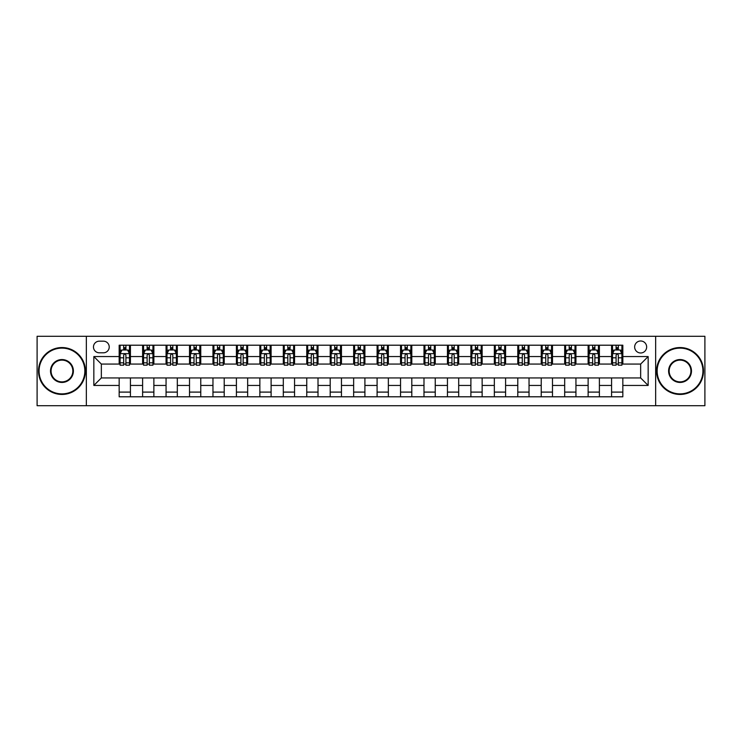 <?xml version="1.0" encoding="UTF-8"?>
<svg xmlns="http://www.w3.org/2000/svg" width="742" height="742" viewBox="0 0 742 742"><rect width="100%" height="100%" fill="white"/><g stroke="black" fill="none" stroke-linecap="round" stroke-linejoin="round"><path stroke-width="1.11" d="M640.652 340.986A6.001 6.001 0 0 0 634.651 346.987A6.001 6.001 0 0 0 640.652 352.988A6.001 6.001 0 0 0 646.653 346.987A6.001 6.001 0 0 0 640.652 340.986M655.659 405.707L704.9 405.707L704.9 336.293L655.659 336.293L655.659 405.707L86.341 405.707L86.341 336.293L37.1 336.293L37.1 405.707L86.341 405.707M99.28 352.802L103.407 352.802A5.815 5.815 0 0 0 109.222 346.987A5.815 5.815 0 0 0 103.407 341.172L99.28 341.172A5.815 5.815 0 0 0 93.473 346.987A5.815 5.815 0 0 0 99.28 352.802M655.659 336.293L86.341 336.293M119.165 385.441L93.844 385.441L93.844 356.559L119.165 356.559L119.165 364.062L101.348 364.062L101.348 377.938L119.165 377.938L119.165 396.794L622.835 396.794L622.835 377.938L640.652 377.938L640.652 364.062L622.835 364.062L622.835 356.559L648.156 356.559L648.156 385.441L622.835 385.441M622.835 356.559L622.835 345.206L119.165 345.206L119.165 356.559M611.575 345.206L611.575 364.062L612.512 364.062M616.083 364.062L618.327 364.062M621.898 364.062L622.835 364.062M611.575 364.062L598.442 364.062M588.128 345.206L588.128 364.062L589.065 364.062M592.635 364.062L594.88 364.062M588.128 364.062L574.994 364.062M564.681 345.206L564.681 364.062L565.617 364.062M569.179 364.062L571.433 364.062M564.681 364.062L551.547 364.062M541.233 345.206L541.233 364.062L542.17 364.062M545.732 364.062L547.986 364.062M541.233 364.062L528.1 364.062M517.786 345.206L517.786 364.062L518.723 364.062M522.285 364.062L524.538 364.062M517.786 364.062L504.653 364.062M494.339 345.206L494.339 364.062L495.276 364.062M498.837 364.062L501.091 364.062M494.339 364.062L481.206 364.062M470.892 345.206L470.892 364.062L471.829 364.062M475.39 364.062L477.644 364.062M470.892 364.062L457.758 364.062M447.445 345.206L447.445 364.062L448.381 364.062M451.943 364.062L454.197 364.062M447.445 364.062L434.311 364.062M423.988 345.206L423.988 364.062L424.934 364.062M428.496 364.062L430.75 364.062M423.988 364.062L410.864 364.062M400.541 345.206L400.541 364.062L401.487 364.062M405.049 364.062L407.293 364.062M400.541 364.062L387.417 364.062M377.094 345.206L377.094 364.062L378.03 364.062M381.601 364.062L383.846 364.062M377.094 364.062L363.97 364.062M353.646 345.206L353.646 364.062L354.583 364.062M358.154 364.062L360.399 364.062M353.646 364.062L340.513 364.062M330.199 345.206L330.199 364.062L331.136 364.062M334.707 364.062L336.951 364.062M330.199 364.062L317.066 364.062M306.752 345.206L306.752 364.062L307.689 364.062M311.25 364.062L313.504 364.062M306.752 364.062L293.619 364.062M283.305 345.206L283.305 364.062L284.242 364.062M287.803 364.062L290.057 364.062M283.305 364.062L270.171 364.062M259.858 345.206L259.858 364.062L260.794 364.062M264.356 364.062L266.61 364.062M259.858 364.062L246.724 364.062M236.41 345.206L236.41 364.062L237.347 364.062M240.909 364.062L243.163 364.062M236.41 364.062L223.277 364.062M212.963 345.206L212.963 364.062L213.9 364.062M217.462 364.062L219.715 364.062M212.963 364.062L199.83 364.062M189.516 345.206L189.516 364.062L190.453 364.062M194.014 364.062L196.268 364.062M189.516 364.062L176.383 364.062M166.06 345.206L166.06 364.062L167.006 364.062M170.567 364.062L172.821 364.062M166.06 364.062L152.935 364.062M142.612 345.206L142.612 364.062L143.558 364.062M147.12 364.062L149.365 364.062M142.612 364.062L129.488 364.062M119.165 364.062L120.102 364.062M123.673 364.062L125.917 364.062M119.165 377.938L130.425 377.938L130.425 396.794M622.835 377.938L130.425 377.938M130.425 345.206L130.425 364.062M119.165 349.899L120.102 349.899M123.673 349.899L125.917 349.899M129.488 349.899L130.425 349.899M119.165 392.101L130.425 392.101M142.612 377.938L142.612 396.794M153.872 345.206L153.872 364.062M142.612 349.899L143.558 349.899M147.12 349.899L149.365 349.899M152.935 349.899L153.872 349.899M153.872 377.938L153.872 396.794M142.612 392.101L153.872 392.101M166.06 377.938L166.06 396.794M177.319 377.938L177.319 396.794M166.06 392.101L177.319 392.101M177.319 345.206L177.319 364.062M166.06 349.899L167.006 349.899M170.567 349.899L172.821 349.899M176.383 349.899L177.319 349.899M189.516 377.938L189.516 396.794M200.767 377.938L200.767 396.794M189.516 392.101L200.767 392.101M200.767 345.206L200.767 364.062M189.516 349.899L190.453 349.899M194.014 349.899L196.268 349.899M199.83 349.899L200.767 349.899M212.963 377.938L212.963 396.794M224.214 377.938L224.214 396.794M212.963 392.101L224.214 392.101M224.214 345.206L224.214 364.062M212.963 349.899L213.9 349.899M217.462 349.899L219.715 349.899M223.277 349.899L224.214 349.899M236.41 377.938L236.41 396.794M247.661 377.938L247.661 396.794M236.41 392.101L247.661 392.101M247.661 345.206L247.661 364.062M236.41 349.899L237.347 349.899M240.909 349.899L243.163 349.899M246.724 349.899L247.661 349.899M259.858 377.938L259.858 396.794M271.108 377.938L271.108 396.794M259.858 392.101L271.108 392.101M271.108 345.206L271.108 364.062M259.858 349.899L260.794 349.899M264.356 349.899L266.61 349.899M270.171 349.899L271.108 349.899M283.305 377.938L283.305 396.794M294.555 377.938L294.555 396.794M283.305 392.101L294.555 392.101M294.555 345.206L294.555 364.062M283.305 349.899L284.242 349.899M287.803 349.899L290.057 349.899M293.619 349.899L294.555 349.899M306.752 377.938L306.752 396.794M318.012 377.938L318.012 396.794M306.752 392.101L318.012 392.101M318.012 345.206L318.012 364.062M306.752 349.899L307.689 349.899M311.25 349.899L313.504 349.899M317.066 349.899L318.012 349.899M330.199 377.938L330.199 396.794M341.459 377.938L341.459 396.794M330.199 392.101L341.459 392.101M341.459 345.206L341.459 364.062M330.199 349.899L331.136 349.899M334.707 349.899L336.951 349.899M340.513 349.899L341.459 349.899M353.646 377.938L353.646 396.794M364.906 377.938L364.906 396.794M353.646 392.101L364.906 392.101M364.906 345.206L364.906 364.062M353.646 349.899L354.583 349.899M358.154 349.899L360.399 349.899M363.97 349.899L364.906 349.899M377.094 377.938L377.094 396.794M388.354 377.938L388.354 396.794M377.094 392.101L388.354 392.101M388.354 345.206L388.354 364.062M377.094 349.899L378.03 349.899M381.601 349.899L383.846 349.899M387.417 349.899L388.354 349.899M400.541 377.938L400.541 396.794M411.801 377.938L411.801 396.794M400.541 392.101L411.801 392.101M411.801 345.206L411.801 364.062M400.541 349.899L401.487 349.899M405.049 349.899L407.293 349.899M410.864 349.899L411.801 349.899M423.988 377.938L423.988 396.794M435.248 377.938L435.248 396.794M423.988 392.101L435.248 392.101M435.248 345.206L435.248 364.062M423.988 349.899L424.934 349.899M428.496 349.899L430.75 349.899M434.311 349.899L435.248 349.899M447.445 377.938L447.445 396.794M458.695 377.938L458.695 396.794M447.445 392.101L458.695 392.101M458.695 345.206L458.695 364.062M447.445 349.899L448.381 349.899M451.943 349.899L454.197 349.899M457.758 349.899L458.695 349.899M470.892 377.938L470.892 396.794M482.142 377.938L482.142 396.794M470.892 392.101L482.142 392.101M482.142 345.206L482.142 364.062M470.892 349.899L471.829 349.899M475.39 349.899L477.644 349.899M481.206 349.899L482.142 349.899M494.339 377.938L494.339 396.794M505.59 377.938L505.59 396.794M494.339 392.101L505.59 392.101M505.59 345.206L505.59 364.062M494.339 349.899L495.276 349.899M498.837 349.899L501.091 349.899M504.653 349.899L505.59 349.899M517.786 377.938L517.786 396.794M529.037 377.938L529.037 396.794M517.786 392.101L529.037 392.101M529.037 345.206L529.037 364.062M517.786 349.899L518.723 349.899M522.285 349.899L524.538 349.899M528.1 349.899L529.037 349.899M541.233 377.938L541.233 396.794M552.484 377.938L552.484 396.794M541.233 392.101L552.484 392.101M552.484 345.206L552.484 364.062M541.233 349.899L542.17 349.899M545.732 349.899L547.986 349.899M551.547 349.899L552.484 349.899M564.681 377.938L564.681 396.794M575.94 377.938L575.94 396.794M564.681 392.101L575.94 392.101M575.94 345.206L575.94 364.062M564.681 349.899L565.617 349.899M569.179 349.899L571.433 349.899M574.994 349.899L575.94 349.899M588.128 377.938L588.128 396.794M599.388 377.938L599.388 396.794M588.128 392.101L599.388 392.101M599.388 345.206L599.388 364.062M588.128 349.899L589.065 349.899M592.635 349.899L594.88 349.899M598.442 349.899L599.388 349.899M611.575 377.938L611.575 396.794M611.575 392.101L622.835 392.101M611.575 349.899L612.512 349.899M616.083 349.899L618.327 349.899M621.898 349.899L622.835 349.899M101.348 364.062L93.844 356.559M101.348 377.938L93.844 385.441M648.156 356.559L640.652 364.062M648.156 385.441L640.652 377.938M125.917 347.646L123.673 347.646M129.488 362.829L125.917 362.829L125.917 365.185L129.488 365.185L129.488 353.739L127.605 349.992L121.985 349.992L120.102 353.739L120.102 365.185L123.673 365.185L123.673 362.829L120.102 362.829M120.102 353.739L120.102 345.206M129.488 353.739L129.488 345.206M123.673 349.992L123.673 345.206M125.917 345.206L125.917 349.992M125.917 362.829L125.917 355.149C125.175 353.702 124.424 353.702 123.673 355.149L123.673 362.829M149.365 347.646L147.12 347.646M152.935 362.829L149.365 362.829L149.365 365.185L152.935 365.185L152.935 353.739L151.062 349.992L145.432 349.992L143.558 353.739L143.558 365.185L147.12 365.185L147.12 362.829L143.558 362.829M143.558 353.739L143.558 345.206M152.935 353.739L152.935 345.206M147.12 349.992L147.12 345.206M149.365 345.206L149.365 349.992M149.365 362.829L149.365 355.149C148.623 353.702 147.871 353.702 147.12 355.149L147.12 362.829M172.821 347.646L170.567 347.646M176.383 362.829L172.821 362.829L172.821 365.185L176.383 365.185L176.383 353.739L174.509 349.992L168.879 349.992L167.006 353.739L167.006 365.185L170.567 365.185L170.567 362.829L167.006 362.829M167.006 353.739L167.006 345.206M176.383 353.739L176.383 345.206M170.567 349.992L170.567 345.206M172.821 345.206L172.821 349.992M172.821 362.829L172.821 355.149C172.07 353.702 171.319 353.702 170.567 355.149L170.567 362.829M196.268 347.646L194.014 347.646M199.83 362.829L196.268 362.829L196.268 365.185L199.83 365.185L199.83 353.739L197.956 349.992L192.326 349.992L190.453 353.739L190.453 365.185L194.014 365.185L194.014 362.829L190.453 362.829M190.453 353.739L190.453 345.206M199.83 353.739L199.83 345.206M194.014 349.992L194.014 345.206M196.268 345.206L196.268 349.992M196.268 362.829L196.268 355.149C195.517 353.702 194.766 353.702 194.014 355.149L194.014 362.829M219.715 347.646L217.462 347.646M223.277 362.829L219.715 362.829L219.715 365.185L223.277 365.185L223.277 353.739L221.404 349.992L215.774 349.992L213.9 353.739L213.9 365.185L217.462 365.185L217.462 362.829L213.9 362.829M213.9 353.739L213.9 345.206M223.277 353.739L223.277 345.206M217.462 349.992L217.462 345.206M219.715 345.206L219.715 349.992M219.715 362.829L219.715 355.149C218.964 353.702 218.213 353.702 217.462 355.149L217.462 362.829M61.957 348.119A22.881 22.881 0 0 0 39.066 371A22.881 22.881 0 0 0 61.957 393.881A22.881 22.881 0 0 0 84.838 371A22.881 22.881 0 0 0 61.957 348.119M61.957 394.447A23.447 23.447 0 0 1 38.51 371A23.447 23.447 0 0 1 61.957 347.553A23.447 23.447 0 0 1 85.404 371A23.447 23.447 0 0 1 61.957 394.447M61.957 359.555A11.445 11.445 0 0 1 73.393 371A11.445 11.445 0 0 1 61.957 382.445A11.445 11.445 0 0 1 50.512 371A11.445 11.445 0 0 1 61.957 359.555M61.957 381.88A10.88 10.88 0 0 0 72.837 371A10.88 10.88 0 0 0 61.957 360.12A10.88 10.88 0 0 0 51.077 371A10.88 10.88 0 0 0 61.957 381.88M680.043 348.119A22.881 22.881 0 0 0 657.162 371A22.881 22.881 0 0 0 680.043 393.881A22.881 22.881 0 0 0 702.934 371A22.881 22.881 0 0 0 680.043 348.119M680.043 394.447A23.447 23.447 0 0 1 656.596 371A23.447 23.447 0 0 1 680.043 347.553A23.447 23.447 0 0 1 703.49 371A23.447 23.447 0 0 1 680.043 394.447M680.043 359.555A11.445 11.445 0 0 1 691.488 371A11.445 11.445 0 0 1 680.043 382.445A11.445 11.445 0 0 1 668.607 371A11.445 11.445 0 0 1 680.043 359.555M680.043 381.88A10.88 10.88 0 0 0 690.923 371A10.88 10.88 0 0 0 680.043 360.12A10.88 10.88 0 0 0 669.163 371A10.88 10.88 0 0 0 680.043 381.88M243.163 347.646L240.909 347.646M246.724 362.829L243.163 362.829L243.163 365.185L246.724 365.185L246.724 353.739L244.851 349.992L239.221 349.992L237.347 353.739L237.347 365.185L240.909 365.185L240.909 362.829L237.347 362.829M237.347 353.739L237.347 345.206M246.724 353.739L246.724 345.206M240.909 349.992L240.909 345.206M243.163 345.206L243.163 349.992M243.163 362.829L243.163 355.149C242.411 353.702 241.66 353.702 240.909 355.149L240.909 362.829M266.61 347.646L264.356 347.646M270.171 362.829L266.61 362.829L266.61 365.185L270.171 365.185L270.171 353.739L268.298 349.992L262.668 349.992L260.794 353.739L260.794 365.185L264.356 365.185L264.356 362.829L260.794 362.829M260.794 353.739L260.794 345.206M270.171 353.739L270.171 345.206M264.356 349.992L264.356 345.206M266.61 345.206L266.61 349.992M266.61 362.829L266.61 355.149C265.859 353.702 265.107 353.702 264.356 355.149L264.356 362.829M290.057 347.646L287.803 347.646M293.619 362.829L290.057 362.829L290.057 365.185L293.619 365.185L293.619 353.739L291.745 349.992L286.115 349.992L284.242 353.739L284.242 365.185L287.803 365.185L287.803 362.829L284.242 362.829M284.242 353.739L284.242 345.206M293.619 353.739L293.619 345.206M287.803 349.992L287.803 345.206M290.057 345.206L290.057 349.992M290.057 362.829L290.057 355.149C289.306 353.702 288.555 353.702 287.803 355.149L287.803 362.829M313.504 347.646L311.25 347.646M317.066 362.829L313.504 362.829L313.504 365.185L317.066 365.185L317.066 353.739L315.192 349.992L309.562 349.992L307.689 353.739L307.689 365.185L311.25 365.185L311.25 362.829L307.689 362.829M307.689 353.739L307.689 345.206M317.066 353.739L317.066 345.206M311.25 349.992L311.25 345.206M313.504 345.206L313.504 349.992M313.504 362.829L313.504 355.149C312.753 353.702 312.002 353.702 311.25 355.149L311.25 362.829M336.951 347.646L334.707 347.646M340.513 362.829L336.951 362.829L336.951 365.185L340.513 365.185L340.513 353.739L338.64 349.992L333.01 349.992L331.136 353.739L331.136 365.185L334.707 365.185L334.707 362.829L331.136 362.829M331.136 353.739L331.136 345.206M340.513 353.739L340.513 345.206M334.707 349.992L334.707 345.206M336.951 345.206L336.951 349.992M336.951 362.829L336.951 355.149C336.2 353.702 335.458 353.702 334.707 355.149L334.707 362.829M360.399 347.646L358.154 347.646M363.97 362.829L360.399 362.829L360.399 365.185L363.97 365.185L363.97 353.739L362.087 349.992L356.466 349.992L354.583 353.739L354.583 365.185L358.154 365.185L358.154 362.829L354.583 362.829M354.583 353.739L354.583 345.206M363.97 353.739L363.97 345.206M358.154 349.992L358.154 345.206M360.399 345.206L360.399 349.992M360.399 362.829L360.399 355.149C359.657 353.702 358.905 353.702 358.154 355.149L358.154 362.829M383.846 347.646L381.601 347.646M387.417 362.829L383.846 362.829L383.846 365.185L387.417 365.185L387.417 353.739L385.534 349.992L379.913 349.992L378.03 353.739L378.03 365.185L381.601 365.185L381.601 362.829L378.03 362.829M378.03 353.739L378.03 345.206M387.417 353.739L387.417 345.206M381.601 349.992L381.601 345.206M383.846 345.206L383.846 349.992M383.846 362.829L383.846 355.149C383.104 353.702 382.353 353.702 381.601 355.149L381.601 362.829M407.293 347.646L405.049 347.646M410.864 362.829L407.293 362.829L407.293 365.185L410.864 365.185L410.864 353.739L408.99 349.992L403.36 349.992L401.487 353.739L401.487 365.185L405.049 365.185L405.049 362.829L401.487 362.829M401.487 353.739L401.487 345.206M410.864 353.739L410.864 345.206M405.049 349.992L405.049 345.206M407.293 345.206L407.293 349.992M407.293 362.829L407.293 355.149C406.551 353.702 405.8 353.702 405.049 355.149L405.049 362.829M430.75 347.646L428.496 347.646M434.311 362.829L430.75 362.829L430.75 365.185L434.311 365.185L434.311 353.739L432.438 349.992L426.808 349.992L424.934 353.739L424.934 365.185L428.496 365.185L428.496 362.829L424.934 362.829M424.934 353.739L424.934 345.206M434.311 353.739L434.311 345.206M428.496 349.992L428.496 345.206M430.75 345.206L430.75 349.992M430.75 362.829L430.75 355.149C429.998 353.702 429.247 353.702 428.496 355.149L428.496 362.829M454.197 347.646L451.943 347.646M457.758 362.829L454.197 362.829L454.197 365.185L457.758 365.185L457.758 353.739L455.885 349.992L450.255 349.992L448.381 353.739L448.381 365.185L451.943 365.185L451.943 362.829L448.381 362.829M448.381 353.739L448.381 345.206M457.758 353.739L457.758 345.206M451.943 349.992L451.943 345.206M454.197 345.206L454.197 349.992M454.197 362.829L454.197 355.149C453.445 353.702 452.694 353.702 451.943 355.149L451.943 362.829M477.644 347.646L475.39 347.646M481.206 362.829L477.644 362.829L477.644 365.185L481.206 365.185L481.206 353.739L479.332 349.992L473.702 349.992L471.829 353.739L471.829 365.185L475.39 365.185L475.39 362.829L471.829 362.829M471.829 353.739L471.829 345.206M481.206 353.739L481.206 345.206M475.39 349.992L475.39 345.206M477.644 345.206L477.644 349.992M477.644 362.829L477.644 355.149C476.893 353.702 476.141 353.702 475.39 355.149L475.39 362.829M501.091 347.646L498.837 347.646M504.653 362.829L501.091 362.829L501.091 365.185L504.653 365.185L504.653 353.739L502.779 349.992L497.149 349.992L495.276 353.739L495.276 365.185L498.837 365.185L498.837 362.829L495.276 362.829M495.276 353.739L495.276 345.206M504.653 353.739L504.653 345.206M498.837 349.992L498.837 345.206M501.091 345.206L501.091 349.992M501.091 362.829L501.091 355.149C500.34 353.702 499.589 353.702 498.837 355.149L498.837 362.829M524.538 347.646L522.285 347.646M528.1 362.829L524.538 362.829L524.538 365.185L528.1 365.185L528.1 353.739L526.226 349.992L520.596 349.992L518.723 353.739L518.723 365.185L522.285 365.185L522.285 362.829L518.723 362.829M518.723 353.739L518.723 345.206M528.1 353.739L528.1 345.206M522.285 349.992L522.285 345.206M524.538 345.206L524.538 349.992M524.538 362.829L524.538 355.149C523.787 353.702 523.036 353.702 522.285 355.149L522.285 362.829M547.986 347.646L545.732 347.646M551.547 362.829L547.986 362.829L547.986 365.185L551.547 365.185L551.547 353.739L549.674 349.992L544.044 349.992L542.17 353.739L542.17 365.185L545.732 365.185L545.732 362.829L542.17 362.829M542.17 353.739L542.17 345.206M551.547 353.739L551.547 345.206M545.732 349.992L545.732 345.206M547.986 345.206L547.986 349.992M547.986 362.829L547.986 355.149C547.234 353.702 546.483 353.702 545.732 355.149L545.732 362.829M571.433 347.646L569.179 347.646M574.994 362.829L571.433 362.829L571.433 365.185L574.994 365.185L574.994 353.739L573.121 349.992L567.491 349.992L565.617 353.739L565.617 365.185L569.179 365.185L569.179 362.829L565.617 362.829M565.617 353.739L565.617 345.206M574.994 353.739L574.994 345.206M569.179 349.992L569.179 345.206M571.433 345.206L571.433 349.992M571.433 362.829L571.433 355.149C570.681 353.702 569.93 353.702 569.179 355.149L569.179 362.829M594.88 347.646L592.635 347.646M598.442 362.829L594.88 362.829L594.88 365.185L598.442 365.185L598.442 353.739L596.568 349.992L590.938 349.992L589.065 353.739L589.065 365.185L592.635 365.185L592.635 362.829L589.065 362.829M589.065 353.739L589.065 345.206M598.442 353.739L598.442 345.206M592.635 349.992L592.635 345.206M594.88 345.206L594.88 349.992M594.88 362.829L594.88 355.149C594.129 353.702 593.387 353.702 592.635 355.149L592.635 362.829M618.327 347.646L616.083 347.646M621.898 362.829L618.327 362.829L618.327 365.185L621.898 365.185L621.898 353.739L620.015 349.992L614.395 349.992L612.512 353.739L612.512 365.185L616.083 365.185L616.083 362.829L612.512 362.829M612.512 353.739L612.512 345.206M621.898 353.739L621.898 345.206M616.083 349.992L616.083 345.206M618.327 345.206L618.327 349.992M618.327 362.829L618.327 355.149C617.585 353.702 616.834 353.702 616.083 355.149L616.083 362.829M142.612 385.441L130.425 385.441M142.612 356.559L130.425 356.559M166.06 356.559L153.872 356.559M166.06 385.441L153.872 385.441M189.516 356.559L177.319 356.559M189.516 385.441L177.319 385.441M212.963 356.559L200.767 356.559M212.963 385.441L200.767 385.441M236.41 356.559L224.214 356.559M236.41 385.441L224.214 385.441M259.858 356.559L247.661 356.559M259.858 385.441L247.661 385.441M283.305 356.559L271.108 356.559M283.305 385.441L271.108 385.441M306.752 356.559L294.555 356.559M306.752 385.441L294.555 385.441M330.199 356.559L318.012 356.559M330.199 385.441L318.012 385.441M353.646 356.559L341.459 356.559M353.646 385.441L341.459 385.441M377.094 356.559L364.906 356.559M377.094 385.441L364.906 385.441M400.541 356.559L388.354 356.559M400.541 385.441L388.354 385.441M423.988 356.559L411.801 356.559M423.988 385.441L411.801 385.441M447.445 356.559L435.248 356.559M447.445 385.441L435.248 385.441M470.892 356.559L458.695 356.559M470.892 385.441L458.695 385.441M494.339 356.559L482.142 356.559M494.339 385.441L482.142 385.441M517.786 356.559L505.59 356.559M517.786 385.441L505.59 385.441M541.233 356.559L529.037 356.559M541.233 385.441L529.037 385.441M564.681 356.559L552.484 356.559M564.681 385.441L552.484 385.441M588.128 356.559L575.94 356.559M588.128 385.441L575.94 385.441M611.575 356.559L599.388 356.559M611.575 385.441L599.388 385.441M129.442 353.646L120.148 353.646M120.102 350.215L121.874 350.215M127.726 350.215L129.488 350.215M123.673 357.802L120.102 357.802M129.488 357.802L125.917 357.802M125.917 348.842L123.673 348.842M152.889 353.646L143.605 353.646M143.558 350.215L145.321 350.215M151.173 350.215L152.935 350.215M147.12 357.802L143.558 357.802M152.935 357.802L149.365 357.802M149.365 348.842L147.12 348.842M176.336 353.646L167.052 353.646M167.006 350.215L168.768 350.215M174.62 350.215L176.383 350.215M170.567 357.802L167.006 357.802M176.383 357.802L172.821 357.802M172.821 348.842L170.567 348.842M199.784 353.646L190.499 353.646M190.453 350.215L192.215 350.215M198.068 350.215L199.83 350.215M194.014 357.802L190.453 357.802M199.83 357.802L196.268 357.802M196.268 348.842L194.014 348.842M223.231 353.646L213.946 353.646M213.9 350.215L215.662 350.215M221.515 350.215L223.277 350.215M217.462 357.802L213.9 357.802M223.277 357.802L219.715 357.802M219.715 348.842L217.462 348.842M246.678 353.646L237.394 353.646M237.347 350.215L239.109 350.215M244.962 350.215L246.724 350.215M240.909 357.802L237.347 357.802M246.724 357.802L243.163 357.802M243.163 348.842L240.909 348.842M270.125 353.646L260.841 353.646M260.794 350.215L262.557 350.215M268.409 350.215L270.171 350.215M264.356 357.802L260.794 357.802M270.171 357.802L266.61 357.802M266.61 348.842L264.356 348.842M293.572 353.646L284.288 353.646M284.242 350.215L286.004 350.215M291.856 350.215L293.619 350.215M287.803 357.802L284.242 357.802M293.619 357.802L290.057 357.802M290.057 348.842L287.803 348.842M317.019 353.646L307.735 353.646M307.689 350.215L309.451 350.215M315.304 350.215L317.066 350.215M311.25 357.802L307.689 357.802M317.066 357.802L313.504 357.802M313.504 348.842L311.25 348.842M340.467 353.646L331.182 353.646M331.136 350.215L332.898 350.215M338.751 350.215L340.513 350.215M334.707 357.802L331.136 357.802M340.513 357.802L336.951 357.802M336.951 348.842L334.707 348.842M363.923 353.646L354.63 353.646M354.583 350.215L356.345 350.215M362.198 350.215L363.97 350.215M358.154 357.802L354.583 357.802M363.97 357.802L360.399 357.802M360.399 348.842L358.154 348.842M387.37 353.646L378.077 353.646M378.03 350.215L379.802 350.215M385.654 350.215L387.417 350.215M381.601 357.802L378.03 357.802M387.417 357.802L383.846 357.802M383.846 348.842L381.601 348.842M410.818 353.646L401.533 353.646M401.487 350.215L403.249 350.215M409.102 350.215L410.864 350.215M405.049 357.802L401.487 357.802M410.864 357.802L407.293 357.802M407.293 348.842L405.049 348.842M434.265 353.646L424.981 353.646M424.934 350.215L426.696 350.215M432.549 350.215L434.311 350.215M428.496 357.802L424.934 357.802M434.311 357.802L430.75 357.802M430.75 348.842L428.496 348.842M457.712 353.646L448.428 353.646M448.381 350.215L450.144 350.215M455.996 350.215L457.758 350.215M451.943 357.802L448.381 357.802M457.758 357.802L454.197 357.802M454.197 348.842L451.943 348.842M481.159 353.646L471.875 353.646M471.829 350.215L473.591 350.215M479.443 350.215L481.206 350.215M475.39 357.802L471.829 357.802M481.206 357.802L477.644 357.802M477.644 348.842L475.39 348.842M504.606 353.646L495.322 353.646M495.276 350.215L497.038 350.215M502.891 350.215L504.653 350.215M498.837 357.802L495.276 357.802M504.653 357.802L501.091 357.802M501.091 348.842L498.837 348.842M528.054 353.646L518.769 353.646M518.723 350.215L520.485 350.215M526.338 350.215L528.1 350.215M522.285 357.802L518.723 357.802M528.1 357.802L524.538 357.802M524.538 348.842L522.285 348.842M551.501 353.646L542.216 353.646M542.17 350.215L543.932 350.215M549.785 350.215L551.547 350.215M545.732 357.802L542.17 357.802M551.547 357.802L547.986 357.802M547.986 348.842L545.732 348.842M574.948 353.646L565.664 353.646M565.617 350.215L567.38 350.215M573.232 350.215L574.994 350.215M569.179 357.802L565.617 357.802M574.994 357.802L571.433 357.802M571.433 348.842L569.179 348.842M598.395 353.646L589.111 353.646M589.065 350.215L590.827 350.215M596.679 350.215L598.442 350.215M592.635 357.802L589.065 357.802M598.442 357.802L594.88 357.802M594.88 348.842L592.635 348.842M621.852 353.646L612.558 353.646M612.512 350.215L614.274 350.215M620.126 350.215L621.898 350.215M616.083 357.802L612.512 357.802M621.898 357.802L618.327 357.802M618.327 348.842L616.083 348.842"/></g></svg>
